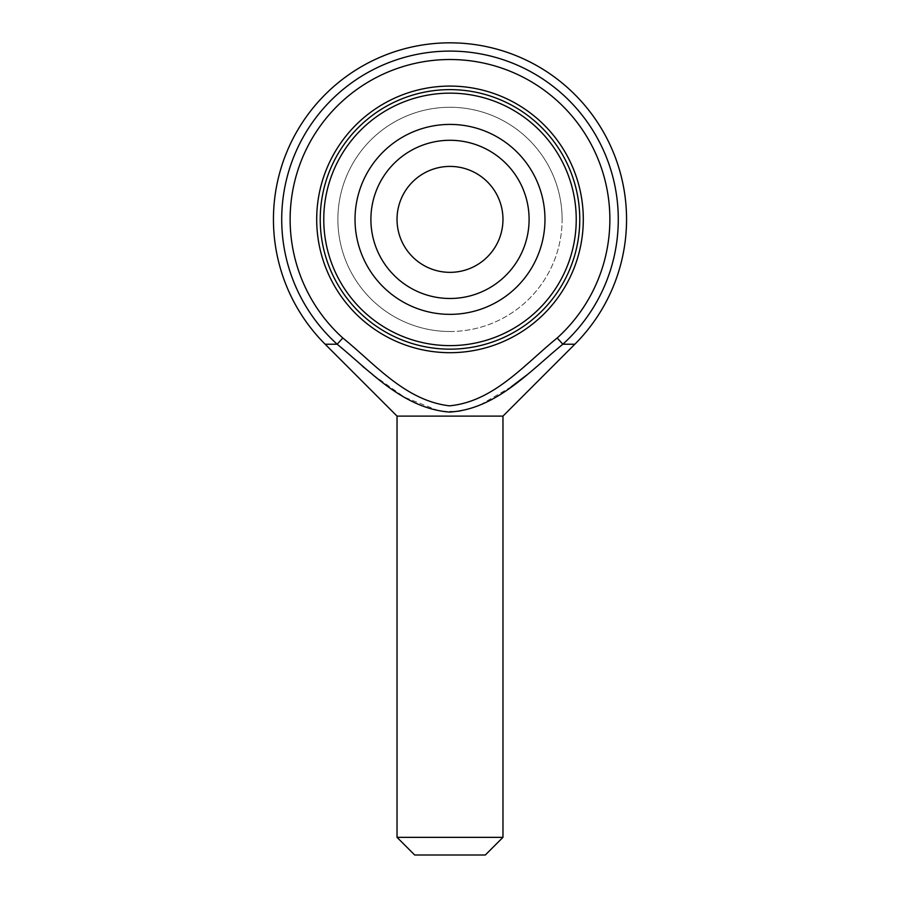 <?xml version="1.0" encoding="UTF-8"?>
<svg xmlns="http://www.w3.org/2000/svg" width="900" height="900" viewBox="0 0 900 900"><rect width="100%" height="100%" fill="white"/><g stroke="black" fill="none" stroke-linecap="round" stroke-linejoin="round"><path stroke-width="0.67" stroke-dasharray="4.5 3.38" d="M370.901 219.386A79.099 79.099 0 0 1 450 140.287A79.099 79.099 0 0 1 529.099 219.386A79.099 79.099 0 0 1 450 298.485A79.099 79.099 0 0 1 370.901 219.386M502.965 219.386A52.965 52.965 0 0 0 423.517 173.509A52.965 52.965 0 0 0 423.517 265.252A52.965 52.965 0 0 0 502.965 219.386M579.769 219.386A129.769 129.769 0 0 1 450 349.155A129.769 129.769 0 0 1 320.231 219.386A129.769 129.769 0 0 1 450 89.617A129.769 129.769 0 0 1 579.769 219.386A129.769 129.769 0 0 0 385.11 106.999A129.769 129.769 0 0 0 385.11 331.774A129.769 129.769 0 0 0 579.769 219.386M450 352.688A133.301 133.301 0 0 0 565.447 152.73A133.301 133.301 0 0 0 334.553 152.73A133.301 133.301 0 0 0 450 352.688M325.159 344.228L337.162 344.228L362.452 366.188M373.027 374.85L404.483 397.226L440.291 411.345L459.562 411.356L478.125 406.103L511.132 386.887M526.916 374.895L562.837 344.228L574.841 344.228M397.035 416.115L502.965 416.115M397.035 837.349L502.965 837.349M414.686 855L485.314 855M337.162 344.228L342.81 337.995A159.862 159.862 0 0 1 335.07 108.259A159.862 159.862 0 0 1 564.93 108.259A159.862 159.862 0 0 1 557.19 337.995L562.837 344.228A168.278 168.278 0 0 0 570.983 102.409A168.278 168.278 0 0 0 329.017 102.409A168.278 168.278 0 0 0 337.162 344.228M450 345.623A126.236 126.236 0 0 1 323.764 219.386A126.236 126.236 0 0 1 450 93.15A126.236 126.236 0 0 1 576.236 219.386A126.236 126.236 0 0 1 450 345.623M450 314.359A94.972 94.972 0 0 1 367.751 171.9A94.972 94.972 0 0 1 532.249 171.9A94.972 94.972 0 0 1 450 314.359M557.19 337.995C524.79 364.207 494.843 400.556 450.596 405.832C406.316 401.726 375.424 364.376 342.81 337.995M562.118 219.386A112.117 112.117 0 0 0 393.941 122.288A112.117 112.117 0 0 0 393.941 316.485A112.117 112.117 0 0 0 562.118 219.386M450 331.504A112.117 112.117 0 0 0 547.099 163.328A112.117 112.117 0 0 0 352.901 163.328A112.117 112.117 0 0 0 450 331.504"/><path stroke-width="1.35" d="M529.099 219.386A79.099 79.099 0 0 0 410.445 150.885A79.099 79.099 0 0 0 410.445 287.887A79.099 79.099 0 0 0 529.099 219.386M502.965 219.386A52.965 52.965 0 0 0 423.517 173.509A52.965 52.965 0 0 0 423.517 265.252A52.965 52.965 0 0 0 502.965 219.386M320.231 219.386A129.769 129.769 0 0 0 450 349.155A129.769 129.769 0 0 0 579.769 219.386A129.769 129.769 0 0 0 450 89.617A129.769 129.769 0 0 0 320.231 219.386A129.769 129.769 0 0 1 450 89.617A129.769 129.769 0 0 1 579.769 219.386A129.769 129.769 0 0 1 450 349.155A129.769 129.769 0 0 1 320.231 219.386M450 86.085A133.301 133.301 0 0 1 583.301 219.386A133.301 133.301 0 0 1 450 352.688A133.301 133.301 0 0 1 316.699 219.386A133.301 133.301 0 0 1 450 86.085M502.965 416.115L574.841 344.228L562.837 344.228C529.031 371.869 495.743 409.421 449.325 412.076C402.863 408.206 370.721 371.61 337.162 344.228L325.159 344.228L397.035 416.115L397.035 837.349L502.965 837.349L502.965 416.115L397.035 416.115M362.452 366.188L373.027 374.85M511.132 386.887L526.916 374.895M502.965 837.349L485.314 855L414.686 855L397.035 837.349M562.837 344.228L557.19 337.995A159.862 159.862 0 0 0 564.93 108.259A159.862 159.862 0 0 0 335.07 108.259A159.862 159.862 0 0 0 342.81 337.995L337.162 344.228A168.278 168.278 0 0 1 329.017 102.409A168.278 168.278 0 0 1 570.983 102.409A168.278 168.278 0 0 1 562.837 344.228M450 93.15A126.236 126.236 0 0 0 323.764 219.386A126.236 126.236 0 0 0 450 345.623A126.236 126.236 0 0 0 576.236 219.386A126.236 126.236 0 0 0 450 93.15M450 124.414A94.972 94.972 0 0 0 355.027 219.386A94.972 94.972 0 0 0 450 314.359A94.972 94.972 0 0 0 544.972 219.386A94.972 94.972 0 0 0 450 124.414M342.81 337.995C375.21 364.207 405.157 400.556 449.404 405.832C493.684 401.726 524.576 364.376 557.19 337.995M574.841 344.228A176.558 176.558 0 0 0 574.841 94.534A176.558 176.558 0 0 0 325.159 94.534A176.558 176.558 0 0 0 325.159 344.228"/></g></svg>
